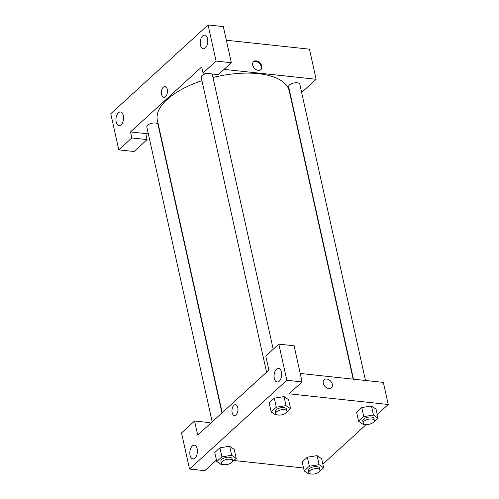 <?xml version="1.0" encoding="UTF-8"?>
<svg xmlns="http://www.w3.org/2000/svg" width="499" height="499" viewBox="0 0 499 499"><rect width="100%" height="100%" fill="white"/><g stroke="black" fill="none" stroke-linecap="round" stroke-linejoin="round"><path stroke-width="0.75" d="M148.34 133.851L145.758 133.57L147.093 139.595L134.038 151.503L118.781 149.862L110.772 113.728L208.071 24.95L223.327 26.59L231.336 62.724L216.079 61.084L208.071 24.95M226.353 40.232L309.461 49.164L316.135 79.279L301.646 92.496M116.186 122.062A6.867 3.749 -83.9 0 0 119.012 125.648A6.867 3.749 -83.9 0 0 123.471 119.217A6.867 3.749 -83.9 0 0 120.477 111.982A6.867 3.749 -83.9 0 0 116.841 115.138A6.867 3.749 -83.9 0 0 116.186 122.062M147.093 139.595L131.83 137.955L118.781 149.862M145.758 133.57L130.495 131.929L131.83 137.955M130.495 131.929L201.69 66.972L203.024 72.991L218.288 74.632L231.336 62.724M207.547 38.697A6.867 3.749 -83.9 0 0 204.727 35.117A6.867 3.749 -83.9 0 0 200.261 41.542A6.867 3.749 -83.9 0 0 203.255 48.777A6.867 3.749 -83.9 0 0 206.892 45.621A6.867 3.749 -83.9 0 0 207.547 38.697M203.024 72.991L216.079 61.084M160.678 135.179L160.354 135.142M167.246 89.352A5.439 2.969 96.1 0 1 166.722 94.835A5.439 2.969 96.1 0 1 163.847 97.33A5.439 2.969 96.1 0 1 161.47 91.604A5.439 2.969 96.1 0 1 165.007 86.514A5.439 2.969 96.1 0 1 167.246 89.352M165.007 86.514A5.439 2.969 -83.9 0 0 161.476 91.604A5.439 2.969 -83.9 0 0 163.847 97.33M252.712 65.113A5.439 3.873 -132.4 0 1 253.579 61.583A5.439 3.873 -132.4 0 1 260.11 62.986A5.439 3.873 -132.4 0 1 260.908 69.617A5.439 3.873 -132.4 0 1 256.243 69.685A5.439 3.873 -132.4 0 1 252.712 65.113M224.051 69.373L316.135 79.279M260.59 69.866A5.439 3.873 47.6 0 0 259.511 63.529A5.439 3.873 47.6 0 0 253.299 61.876M353.479 379.19L288.64 86.732A5.726 2.52 -12.5 0 1 289.457 84.98A5.726 2.52 -12.5 0 1 295.508 82.765A5.726 2.52 -12.5 0 1 299.818 84.25L365.493 380.488M266.578 372.21L201.203 77.326A5.726 2.52 -12.5 0 1 202.026 75.574A5.726 2.52 -12.5 0 1 207.247 73.447M211.613 73.914A5.726 2.52 -12.5 0 1 212.387 74.85L273.221 349.256M212.187 421.836L146.812 126.958A5.726 2.52 -12.5 0 1 147.635 125.205A5.726 2.52 -12.5 0 1 153.68 122.991A5.726 2.52 -12.5 0 1 157.99 124.482L221.943 412.935M222.198 412.698L157.36 120.228A67.552 29.74 -12.5 0 1 167.046 99.55A67.552 29.74 -12.5 0 1 201.952 80.688M212.967 77.495A67.552 29.74 -12.5 0 1 289.27 90.98L353.155 379.159M268.892 370.096L197.698 435.059L194.585 421.006L181.53 432.914L189.539 469.048L286.838 380.269L278.829 344.135L265.78 356.043L268.892 370.096M300.23 373.464L383.338 382.402L388.228 404.483L377.244 414.513M237.78 407.533A5.439 2.969 96.1 0 1 237.262 413.016A5.439 2.969 96.1 0 1 234.38 415.511A5.439 2.969 96.1 0 1 232.01 409.785A5.439 2.969 96.1 0 1 235.547 404.695A5.439 2.969 96.1 0 1 237.78 407.533M197.18 448.807A6.867 3.749 96.1 0 1 196.519 455.73A6.867 3.749 96.1 0 1 192.888 458.88A6.867 3.749 96.1 0 1 189.888 451.651A6.867 3.749 96.1 0 1 194.354 445.22A6.867 3.749 96.1 0 1 197.18 448.807M281.424 371.936A6.867 3.749 96.1 0 1 280.769 378.86A6.867 3.749 96.1 0 1 277.132 382.016A6.867 3.749 96.1 0 1 274.138 374.78A6.867 3.749 96.1 0 1 278.604 368.349A6.867 3.749 96.1 0 1 281.424 371.936M235.547 404.695A5.439 2.969 -83.9 0 0 232.01 409.785A5.439 2.969 -83.9 0 0 234.387 415.511M278.829 344.135L294.086 345.776L302.101 381.91L289.046 393.817L388.228 404.483M302.101 381.91L286.838 380.269M189.539 469.048L204.802 470.688L216.454 460.059M210.085 423.751L209.842 422.647L194.585 421.006M222.76 464.419L221.363 464.65L216.778 461.531L214.776 452.499L219.916 447.815L229.64 446.231L234.218 449.349L236.22 458.381L230.875 463.103M310.197 473.825L308.8 474.05L304.215 470.937L302.213 461.906L307.347 457.215L317.071 455.637L321.655 458.756L323.658 467.788L318.312 472.509M364.588 424.194L363.191 424.418L358.606 421.306L356.604 412.274L361.744 407.583L371.462 406.005L376.046 409.124L378.049 418.156L372.703 422.878M277.157 414.794L275.754 415.018L271.175 411.906L269.167 402.874L274.307 398.183L284.031 396.605L288.615 399.724L290.618 408.756L285.266 413.478M303.56 468L233.9 460.502M366.31 424.487L322.847 464.145M323.252 383.288A5.439 3.873 -132.4 0 1 324.119 379.758A5.439 3.873 -132.4 0 1 330.644 381.167A5.439 3.873 -132.4 0 1 331.448 387.798A5.439 3.873 -132.4 0 1 326.783 387.866A5.439 3.873 -132.4 0 1 323.252 383.288M331.448 387.798A5.439 3.873 47.6 0 0 330.644 381.167A5.439 3.873 47.6 0 0 324.113 379.758M358.606 421.306L363.746 416.621L373.464 415.043L378.049 418.156M374.362 420.501L373.919 418.493A5.726 2.52 167.5 0 0 371.293 417.027A5.726 2.52 167.5 0 0 365.368 418.075A5.726 2.52 167.5 0 0 362.742 420.969L363.185 422.977A5.726 2.52 167.5 0 0 369.316 424.2A5.726 2.52 167.5 0 0 374.362 420.501A5.726 2.52 167.5 0 0 371.743 419.035A5.726 2.52 167.5 0 0 365.811 420.083A5.726 2.52 167.5 0 0 363.185 422.977M356.604 412.274L361.744 407.583L371.462 406.011L373.464 415.043M363.746 416.621L361.744 407.583M304.215 470.937L309.355 466.247L319.073 464.675L323.658 467.788M319.971 470.133L319.522 468.124A5.726 2.52 167.5 0 0 316.902 466.652A5.726 2.52 167.5 0 0 310.971 467.706A5.726 2.52 167.5 0 0 308.345 470.601L308.794 472.609A5.726 2.52 167.5 0 0 314.925 473.832A5.726 2.52 167.5 0 0 319.971 470.133A5.726 2.52 167.5 0 0 317.345 468.661A5.726 2.52 167.5 0 0 311.42 469.709A5.726 2.52 167.5 0 0 308.794 472.609M302.213 461.906L307.347 457.215L317.071 455.643L319.073 464.675M309.355 466.247L307.347 457.215M271.175 411.906L276.309 407.215L286.033 405.643L290.618 408.756M286.931 411.101L286.482 409.093A5.726 2.52 167.5 0 0 283.862 407.621A5.726 2.52 167.5 0 0 277.931 408.675A5.726 2.52 167.5 0 0 275.305 411.569L275.747 413.577A5.726 2.52 167.5 0 0 281.885 414.8A5.726 2.52 167.5 0 0 286.931 411.101A5.726 2.52 167.5 0 0 284.305 409.629A5.726 2.52 167.5 0 0 278.373 410.677A5.726 2.52 167.5 0 0 275.747 413.577M269.167 402.874L274.307 398.183L284.031 396.605L286.033 405.643M276.309 407.215L274.307 398.183M216.778 461.531L221.918 456.847L231.642 455.269L236.22 458.381M232.534 460.727L232.091 458.718A5.726 2.52 167.5 0 0 229.465 457.252A5.726 2.52 167.5 0 0 223.54 458.3A5.726 2.52 167.5 0 0 220.914 461.201L221.356 463.203A5.726 2.52 167.5 0 0 227.494 464.426A5.726 2.52 167.5 0 0 232.534 460.727A5.726 2.52 167.5 0 0 229.914 459.261A5.726 2.52 167.5 0 0 223.982 460.309A5.726 2.52 167.5 0 0 221.356 463.203M214.776 452.499L219.916 447.815L229.64 446.237L231.642 455.269M221.918 456.847L219.916 447.815"/></g></svg>
